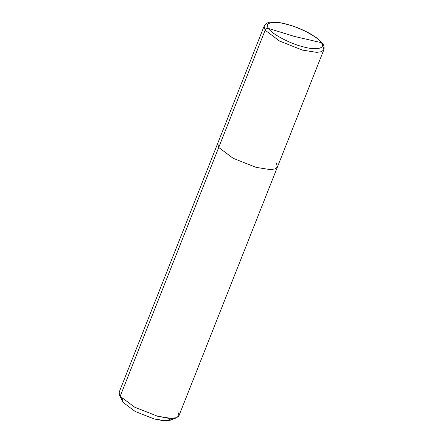 <?xml version="1.0" encoding="UTF-8"?>
<svg xmlns="http://www.w3.org/2000/svg" width="443" height="443" viewBox="0 0 443 443"><rect width="100%" height="100%" fill="white"/><g stroke="black" fill="none" stroke-linecap="round" stroke-linejoin="round"><path stroke-width="0.66" d="M122.34 398.766L123.104 402.382L119.472 395.09L120.191 396.302L218.726 147.447L233.156 158.306L256.021 167.349L270.241 169.614L275.114 168.938L277.423 167.028L275.114 168.938L270.241 169.614L256.021 167.349L233.156 158.306L218.726 147.447L217.685 143.377L218.726 147.447L265.147 30.196C265.889 28.745 267.035 28.175 268.58 28.474C271.232 33.651 289.977 43.652 302.663 46.659C316.042 50.663 326.275 48.453 321.269 42.644C326.275 48.453 316.042 50.663 302.663 46.659C289.977 43.652 271.232 33.651 268.58 28.474L294.562 36.476L321.269 42.644L322.598 43.53C322.692 43.835 324.835 45.812 323.85 49.777L321.535 51.687L316.667 52.363L302.447 50.098L279.577 41.055L265.147 30.196L264.106 26.126L265.147 30.196L279.577 41.055L302.447 50.098L316.667 52.363L321.535 51.687L323.85 49.777L322.809 45.707L322.753 43.791L321.269 42.644C318.617 37.472 299.872 27.472 287.186 24.459C273.802 20.461 263.574 22.665 268.58 28.474C263.574 22.665 273.802 20.461 287.186 24.459C299.872 27.472 318.617 37.472 321.269 42.644L294.562 36.476L268.58 28.474C267.035 28.175 265.889 28.745 265.147 30.196L120.191 396.302L123.104 402.382L135.132 411.431L154.186 418.967L166.319 420.85L172.1 418.463M323.85 49.777L178.894 415.883L176.585 417.793L171.712 418.469L157.492 416.204L134.628 407.161L120.191 396.302L119.15 392.232L264.36 25.578C266.393 23.163 268.663 22.023 271.171 22.15C275.053 21.851 279.915 22.443 285.763 23.933C294.401 26.192 302.575 29.471 310.288 33.762L317.177 38.231L322.598 43.53M277.423 167.028L276.382 162.958M176.707 417.749L170.201 420.252L163.473 420.728L154.186 418.967L135.132 411.431L123.104 402.382L120.191 396.302L134.628 407.161L157.492 416.204L168.633 418.319L176.707 417.749L179.044 415.324L177.853 411.813"/></g></svg>
